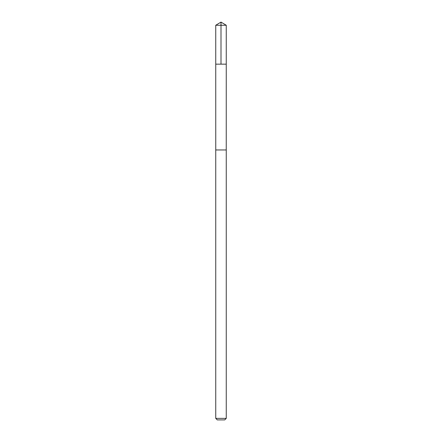 <?xml version="1.0" encoding="UTF-8"?>
<svg xmlns="http://www.w3.org/2000/svg" width="442" height="442" viewBox="0 0 442 442"><rect width="100%" height="100%" fill="white"/><g stroke="black" fill="none" stroke-linecap="round" stroke-linejoin="round"><path stroke-width="0.66" d="M215.746 64.151L226.254 64.151L226.254 25.26L215.746 25.26L215.746 64.151L226.254 64.151L226.243 149.965L215.757 149.965L215.746 64.151M225.939 149.965L215.746 149.965L215.746 418.381L226.254 418.381L226.254 149.965L225.939 149.965M226.254 418.381L224.74 419.9L217.26 419.9L215.746 418.381M215.746 25.26L221 22.1L221 64.151M221 22.1L226.254 25.26"/></g></svg>
